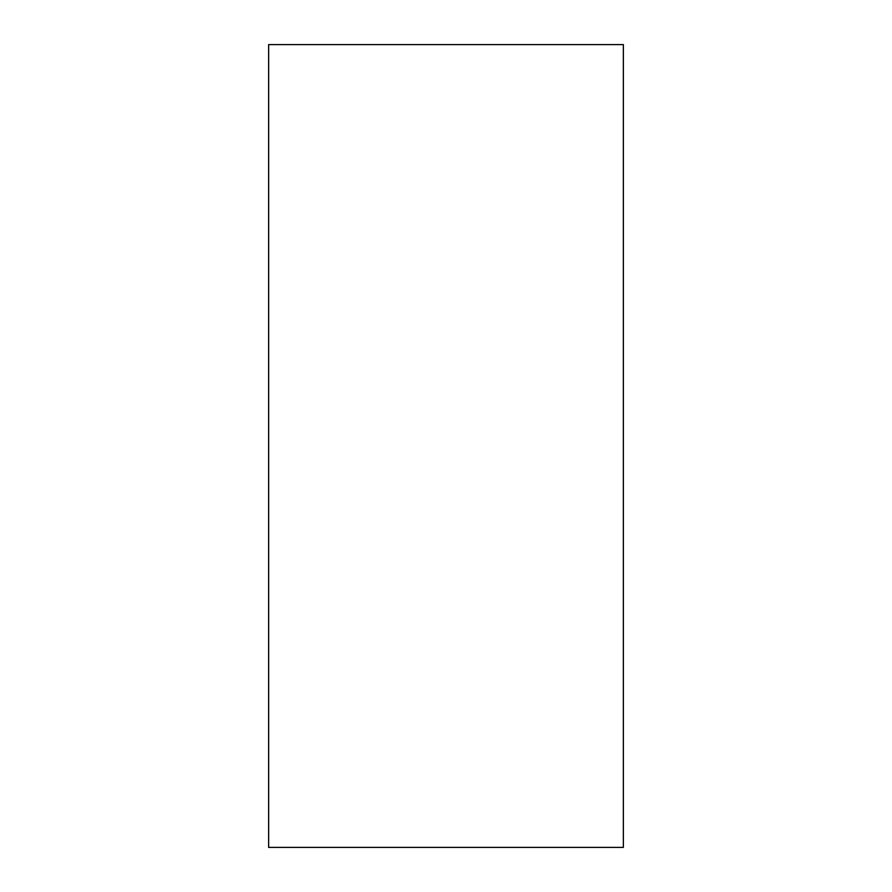 <?xml version="1.0" encoding="UTF-8"?>
<svg xmlns="http://www.w3.org/2000/svg" width="892" height="892" viewBox="0 0 892 892"><rect width="100%" height="100%" fill="white"/><g stroke="black" fill="none" stroke-linecap="round" stroke-linejoin="round"><path stroke-width="1.34" d="M623.363 847.4L623.363 44.6L268.637 44.6L268.637 847.4L623.363 847.4L623.363 44.6L268.637 44.6L268.637 847.4L623.363 847.4"/></g></svg>
